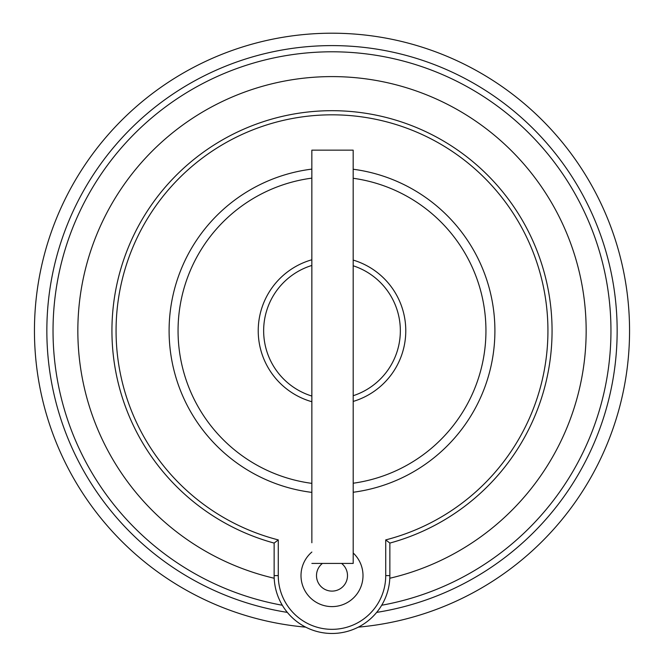 <?xml version="1.0" encoding="UTF-8"?>
<svg xmlns="http://www.w3.org/2000/svg" width="664" height="664" viewBox="0 0 664 664"><rect width="100%" height="100%" fill="white"/><g stroke="black" fill="none" stroke-linecap="round" stroke-linejoin="round"><path stroke-width="1" d="M311.856 304.112L311.864 266.347M385.726 539.898L389.859 543.077A220.066 220.066 0 0 0 512.085 204.271A220.066 220.066 0 0 0 151.915 204.271A220.066 220.066 0 0 0 274.141 543.077A220.066 220.066 0 0 1 151.915 204.271A220.066 220.066 0 0 1 512.085 204.271A220.066 220.066 0 0 1 389.859 543.077L389.859 575.613A57.859 57.859 0 0 1 332 633.473A57.859 57.859 0 0 1 274.141 575.613L274.141 543.077L278.274 539.898L278.274 575.613A53.726 53.726 0 0 0 332 629.339A53.726 53.726 0 0 0 385.726 575.613L385.726 539.898A215.933 215.933 0 0 0 509.305 207.508A215.933 215.933 0 0 0 154.695 207.508A215.933 215.933 0 0 0 278.274 539.898M353.182 169.245A162.887 162.887 0 0 1 353.198 492.256M311.856 492.389A162.887 162.887 0 0 1 311.848 169.112M353.198 552.996A30.992 30.992 0 0 1 332 606.606A30.992 30.992 0 0 1 311.864 552.05M311.848 396.051L311.848 150.155L311.848 396.051A68.334 68.334 0 0 1 311.848 265.451M353.19 265.783A68.334 68.334 0 0 1 353.198 395.719M322.43 563.421A15.496 15.496 0 0 0 332 591.109A15.496 15.496 0 0 0 341.57 563.421M274.199 578.253A254.163 254.163 0 0 1 122.242 187.231A254.163 254.163 0 0 1 541.758 187.231A254.163 254.163 0 0 1 389.801 578.253M305.681 627.14A297.555 297.555 0 0 1 34.968 313.192A297.555 297.555 0 0 1 340.781 33.333A297.555 297.555 0 0 1 629.555 330.755A297.555 297.555 0 0 1 358.319 627.14M46.845 330.755A285.155 285.155 0 0 1 332 45.6A285.155 285.155 0 0 1 617.155 330.755A285.155 285.155 0 0 1 376.671 612.391A285.155 285.155 0 0 0 617.155 330.755A285.155 285.155 0 0 0 332 45.6A285.155 285.155 0 0 0 46.845 330.755A285.155 285.155 0 0 0 287.329 612.391A285.155 285.155 0 0 1 46.845 330.755M311.864 399.985L311.856 360.12M311.864 563.421L353.19 563.421L353.198 502.897L353.173 150.155L311.848 150.155M311.864 272.697L311.856 298.194M311.856 349.546L311.856 347.745M311.856 447.42L311.864 402.542M311.856 503.993L311.864 542.754M311.864 399.172L311.856 365.914M311.856 170.822L311.848 209.583M311.864 413.614L311.856 299.962L311.864 413.614M311.864 538.629L311.848 174.956M311.864 432.637L311.856 416.386M311.856 350.658L311.856 314.877M311.848 401.728A73.787 73.787 0 0 1 311.848 259.773M353.19 260.081A73.787 73.787 0 0 1 353.198 401.429M278.274 575.613L274.141 575.613M389.859 575.613L385.726 575.613M381.692 605.244A278.955 278.955 0 0 0 608.971 297.522A278.955 278.955 0 0 0 315.358 52.29A278.955 278.955 0 0 0 282.308 605.244M311.856 483.367A153.94 153.94 0 0 1 311.848 178.135M353.182 178.276A153.94 153.94 0 0 1 353.198 483.226"/></g></svg>

